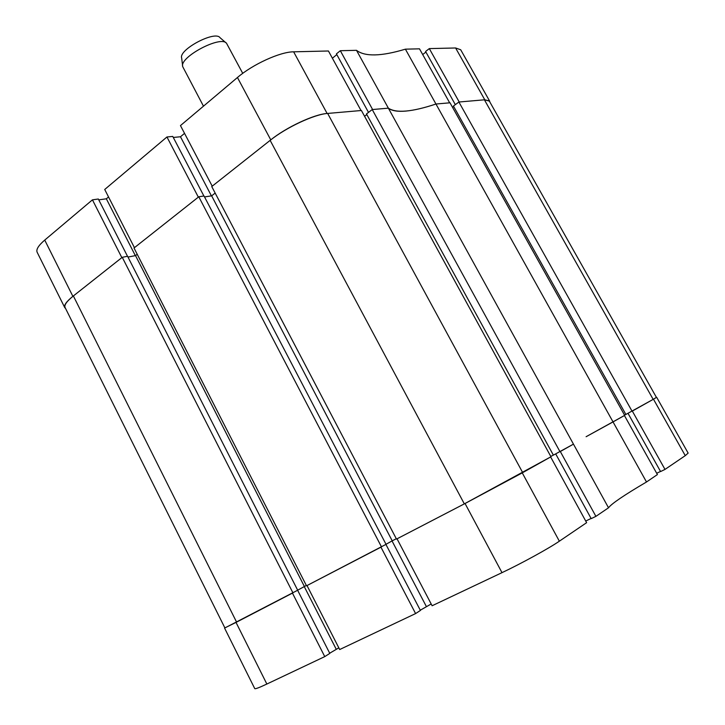 <?xml version="1.0" encoding="UTF-8"?>
<svg xmlns="http://www.w3.org/2000/svg" width="725" height="725" viewBox="0 0 725 725"><rect width="100%" height="100%" fill="white"/><g stroke="black" fill="none" stroke-linecap="round" stroke-linejoin="round"><path stroke-width="1.09" d="M340.324 50.714L356.501 50.324L388.364 108.161L372.605 109.529L340.324 50.714L336.418 53.867L368.508 112.402M405.393 49.164L419.494 48.829L449.672 102.832L435.952 104.019L405.393 49.164C381.241 56.423 364.938 56.813 356.501 50.324M425.919 52.064L422.693 54.556M489.846 101.989L489.602 101.029L484.78 99.778L459.215 101.998L429.309 48.602L425.584 51.475L455.327 104.645M429.309 48.602L455.599 47.977L460.692 49.753L489.602 101.029M72.881 296.344C66.473 301.5 63.764 305.252 64.752 307.599L37.147 252.255C35.96 249.518 38.488 245.458 44.733 240.084L72.881 296.344L121.836 257.638L92.438 199.837L44.733 240.084M92.438 199.837L98.337 199.012L127.509 256.297M98.772 199.864L106.339 198.795L108.532 196.955M166.949 136.98L104.717 189.479L134.433 247.669L198.342 197.146L166.949 136.98L172.758 136.427L203.888 196.004M173.293 137.451L180.48 136.762L184.54 133.364M237.447 77.512L180.462 125.588L212.217 186.171L270.769 139.871L237.447 77.512C252.762 64.307 280.231 51.801 293.634 51.819L328.434 50.995L361.023 110.535L327.12 113.481C314.07 114.314 286.529 127.174 270.769 139.871M336.826 54.611L332.385 58.217M435.952 104.019C411.999 111.994 396.14 113.372 388.364 108.161C391.89 110.862 397.789 111.822 406.063 111.061C414.365 110.263 424.324 107.916 435.952 104.019L449.998 102.796L624.678 415.371L613.033 421.914L435.952 104.019M64.752 307.599L65.585 308.506M135.348 255.644L106.339 198.795M211.428 195.877L180.48 136.762M586.108 436.713L624.415 415.516L657.412 474.567L646.501 481.989L613.033 421.914L586.108 436.713M65.06 307.454C64.054 305.062 66.818 301.228 73.37 295.954L122.253 257.303L127.582 256.278L297.694 590.232L224.895 627.941L65.06 307.454M127.99 257.067L135.521 255.608L137.215 254.276M134.016 248.004L198.795 196.783L204.033 195.986L386.044 544.348L306.521 585.809L134.016 248.004M204.532 196.928L211.646 195.841L392.225 540.841L396.303 538.729M215.171 193.077L211.646 195.841M464.326 503.875L396.493 539.092L211.745 186.542L270.144 140.369C286.221 127.41 314.342 114.287 327.646 113.435L361.413 110.499L550.964 456.768L464.326 503.875L270.144 140.369M366.823 114.577L364.584 116.29M372.224 109.557L366.478 113.943L553.383 455.137L573.457 444.135L388.364 108.161L372.224 109.557L559.99 451.693M453.714 106.539L452.554 107.382M484.409 99.805L458.898 102.026L453.433 106.031L625.865 414.455L653.162 399.375L484.409 99.805L489.339 101.083L656.433 397.418L653.162 399.375M625.847 414.428L624.542 415.117M553.365 455.101L550.783 456.442M386.017 544.294L392.225 540.841M297.676 590.186L306.34 585.456M198.795 196.783L381.486 546.886M458.898 102.026L632.064 411.22M122.253 257.303L292.936 592.86M135.521 255.608L304.391 586.471M656.669 397.291L688.143 453.107L685.27 455.644L653.47 399.203L656.406 397.373M628.013 413.341L660.584 471.558L664.997 469.419L685.27 455.644M660.511 471.431L656.696 473.28M555.713 453.923L591.183 518.629L595.905 516.363L608.52 507.79C611.447 503.748 624.107 495.148 646.501 481.989M591.092 518.457L585.718 521.039M559.356 541.194L586.616 522.68L550.638 456.949L522.263 472.881L559.356 541.194C549.024 548.327 520.976 563.715 501.999 572.65L465.051 503.503L522.263 472.881M465.051 503.503L397.037 538.811L432.118 605.756L501.999 572.65M420.292 610.205L431.194 603.979M415.597 613.577L380.951 547.167L307.01 585.555L339.69 649.537L415.597 613.577L420.409 610.441L385.917 544.421M338.829 647.842L329.694 653.216M224.859 627.886L236.024 622.412L266.854 684.037L324.755 656.614L329.793 653.406L297.631 590.268M266.854 684.037C259.242 687.626 255.209 689.158 254.765 688.632L224.578 628.113M236.024 622.412L292.456 593.113L324.755 656.614M595.905 516.363L560.307 451.512L573.457 444.135L608.52 507.79M664.997 469.419L632.327 411.075L653.47 399.203M392.035 540.95L426.255 606.327M304.237 586.552L336.164 649.111M242.739 73.361L226.572 43.346C220.944 34.999 178.939 57.329 182.718 66.673L203.471 106.167M182.618 65.857L181.667 58.045C178.377 49.735 214.962 30.278 220.001 37.664L225.955 42.811M293.634 51.819L327.12 113.481M484.78 99.778L455.599 47.977M73.37 295.954L236.586 622.113M327.646 113.435L522.707 472.637"/></g></svg>

